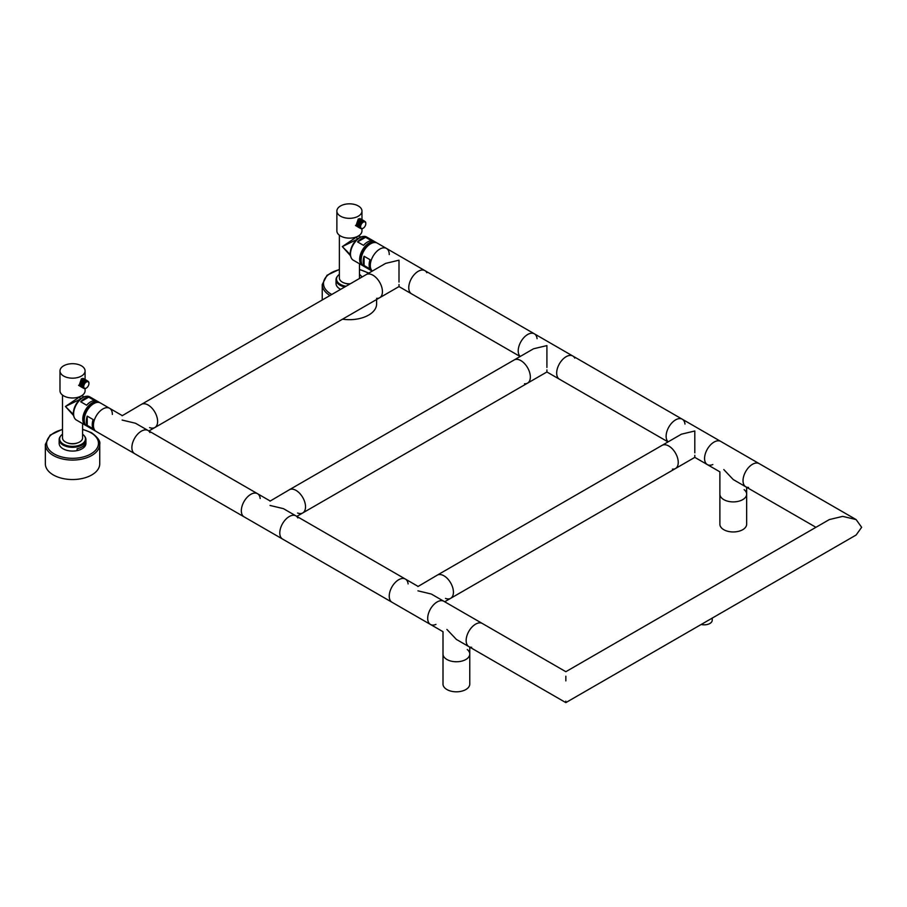 <?xml version="1.0" encoding="UTF-8"?>
<svg xmlns="http://www.w3.org/2000/svg" width="907" height="907" viewBox="0 0 907 907"><rect width="100%" height="100%" fill="white"/><g stroke="black" fill="none" stroke-linecap="round" stroke-linejoin="round"><path stroke-width="1.36" d="M112.355 414.42A13.39 7.732 120 0 0 109.588 408.286L100.416 402.991A13.39 7.732 120 0 0 90.099 406.574A13.39 7.732 120 0 0 84.26 420.054A13.39 7.732 120 0 0 87.027 426.177L134.655 453.67A13.39 7.732 -60 0 1 131.878 447.548A13.39 7.732 120 0 0 134.655 453.67L244.108 516.865A13.39 7.732 -60 0 1 241.33 510.743A13.39 7.732 -60 0 1 247.18 497.263A13.39 7.732 -60 0 1 257.497 493.68A13.39 7.732 -60 0 1 260.196 498.521M87.219 425.349L93.126 428.773A13.39 7.732 120 0 1 92.242 424.657A13.39 7.732 120 0 1 93.126 419.533L87.219 416.109A13.39 7.732 120 0 0 86.324 421.245A13.39 7.732 120 0 0 87.219 425.349L87.219 416.109M93.421 425.349A13.39 7.732 120 0 0 96.199 431.471A13.39 7.732 120 0 1 93.421 425.349A13.39 7.732 120 0 1 99.271 411.869A13.39 7.732 120 0 1 109.588 408.286A13.39 7.732 120 0 0 99.271 411.869A13.39 7.732 120 0 0 93.421 425.349M83.421 397.039L82.582 395.599L79.646 396.892L65.44 406.461L73.58 415.553M62.504 395.089L62.504 437.877A10.045 5.793 0 0 0 65.44 441.981A10.045 5.793 0 0 0 76.381 443.24A10.045 5.793 0 0 0 82.582 437.877L82.582 423.614M80.825 398.944L65.44 406.461L73.41 414.454M62.504 434.226A12.902 7.449 0 0 0 60.758 435.87A12.902 7.449 0 0 0 63.422 444.169A12.902 7.449 180 0 0 79.861 445.042A12.902 7.449 180 0 0 84.317 435.87L84.759 436.437A13.39 7.732 180 0 1 85.927 439.589A13.39 7.732 180 0 1 77.662 446.732A13.39 7.732 180 0 1 63.082 445.054A13.39 7.732 0 0 1 59.159 439.589A13.39 7.732 0 0 1 60.327 436.437A13.39 7.732 0 0 1 60.554 436.154M82.582 434.226A12.902 7.449 180 0 1 84.317 435.87M67.311 442.831A8.571 4.954 0 0 0 77.775 442.831M77.118 450.609L77.118 448.727A13.39 7.732 0 0 0 85.122 444.113L85.122 445.995M59.159 439.589L59.159 443.342A13.39 7.732 0 0 0 63.082 448.806A13.39 7.732 0 0 0 77.662 450.484A13.39 7.732 0 0 0 85.927 443.342L85.927 439.589M99.736 444.373L99.736 463.84A27.187 15.702 180 0 1 82.945 478.34A27.187 15.702 180 0 1 53.309 474.939A27.187 15.702 0 0 1 45.35 463.84L45.35 444.373A27.187 15.702 0 0 0 53.309 455.473A27.187 15.702 0 0 0 82.945 458.874A27.187 15.702 0 0 0 99.736 444.373C100.586 441.301 97.843 437.412 91.505 432.696L82.582 429.272M97.797 402.368A12.902 7.449 -60 0 0 88.478 407.334A12.902 7.449 -60 0 0 83.716 419.34A12.902 7.449 120 0 0 85.179 424.227M86.086 396.336A12.902 7.449 -60 0 0 85.734 396.37A12.902 7.449 -60 0 0 73.354 413.365A12.902 7.449 120 0 0 73.955 416.778L74.227 417.447A13.39 7.732 120 0 1 73.603 413.898A13.39 7.732 -60 0 1 86.448 396.28A13.39 7.732 -60 0 1 89.77 396.847L98.931 402.141A13.39 7.732 -60 0 0 88.625 405.724A13.39 7.732 -60 0 0 82.775 419.193A13.39 7.732 120 0 0 85.553 425.326A13.39 7.732 120 0 0 86.335 425.678M98.931 402.141A13.39 7.732 -60 0 1 99.634 402.64M80.7 401.778A13.39 7.732 -60 0 1 88.705 397.164L94.623 400.577A13.39 7.732 120 0 0 86.619 405.202L80.7 401.778L88.705 397.164M74.227 417.447A13.39 7.732 120 0 0 76.381 420.032L85.553 425.326M59.987 370.929A12.551 7.245 0 0 0 67.742 377.629A12.551 7.245 0 0 0 81.415 376.054A12.551 7.245 0 0 0 85.088 370.929A12.551 7.245 0 0 0 77.344 364.24A12.551 7.245 0 0 0 63.671 365.804A12.551 7.245 0 0 0 59.987 370.929L59.987 390.747A12.551 7.245 0 0 0 67.742 397.436A12.551 7.245 0 0 0 81.415 395.871A12.551 7.245 0 0 0 85.088 390.747L85.088 388.581M79.635 385.906L79.079 385.679L81.415 378.786L83.535 378.695M85.213 380.838L82.968 379.534A4.184 2.415 120 0 0 82.9 379.58L82.775 379.648A4.104 2.37 120 0 0 82.594 379.75A4.104 2.37 120 0 0 82.412 379.874A4.104 2.37 120 0 0 82.231 380.01A4.104 2.37 120 0 0 82.061 380.169A4.104 2.37 120 0 0 81.879 380.328A4.104 2.37 120 0 0 81.709 380.498A4.104 2.37 120 0 0 81.539 380.679A4.104 2.37 120 0 0 81.381 380.861A4.104 2.37 120 0 0 81.222 381.065A4.104 2.37 120 0 0 81.074 381.269A4.104 2.37 120 0 0 80.927 381.473A4.104 2.37 120 0 0 80.791 381.7A4.104 2.37 120 0 0 80.666 381.915A4.104 2.37 120 0 0 80.542 382.142A4.104 2.37 120 0 0 80.428 382.38A4.104 2.37 120 0 0 80.326 382.607A4.104 2.37 120 0 0 80.235 382.845A4.104 2.37 120 0 0 80.156 383.083A4.104 2.37 120 0 0 80.077 383.31A4.104 2.37 120 0 0 80.02 383.548A4.104 2.37 120 0 0 79.975 383.774A4.104 2.37 120 0 0 79.929 384.001A4.104 2.37 120 0 0 79.907 384.228A4.104 2.37 120 0 0 79.884 384.455A4.104 2.37 120 0 0 79.873 384.659L79.884 384.795A4.184 2.415 120 0 0 79.884 384.874L79.884 385.01A4.184 2.415 120 0 0 79.895 385.078L82.14 386.382A4.184 2.415 -60 0 1 82.14 386.303L82.129 386.178A4.184 2.415 -60 0 1 82.129 386.099L82.129 385.963A4.184 2.415 -60 0 1 82.129 385.883L82.14 385.736A4.184 2.415 -60 0 1 82.14 385.656L82.163 385.52A4.184 2.415 -60 0 1 82.174 385.43L82.186 385.282A4.184 2.415 -60 0 1 82.208 385.203L82.231 385.056A4.184 2.415 -60 0 1 82.254 384.965L82.288 384.817A4.184 2.415 -60 0 1 82.31 384.727L82.356 384.579A4.184 2.415 -60 0 1 82.39 384.489L82.435 384.341A4.184 2.415 -60 0 1 82.469 384.251L82.526 384.092A4.184 2.415 -60 0 1 82.56 384.012L82.616 383.854A4.184 2.415 -60 0 1 82.662 383.774L82.73 383.616A4.184 2.415 -60 0 1 82.764 383.536L82.843 383.389A4.184 2.415 -60 0 1 82.888 383.298L82.968 383.151A4.184 2.415 -60 0 1 83.013 383.071L83.104 382.924A4.184 2.415 -60 0 1 83.161 382.845L83.251 382.709A4.184 2.415 -60 0 1 83.297 382.629L83.399 382.493A4.184 2.415 -60 0 1 83.455 382.414L83.546 382.289A4.184 2.415 -60 0 1 83.614 382.21L83.716 382.085A4.184 2.415 -60 0 1 83.773 382.017L83.875 381.904A4.184 2.415 -60 0 1 83.943 381.836L84.056 381.722A4.184 2.415 -60 0 1 84.113 381.654L84.226 381.552A4.184 2.415 -60 0 1 84.294 381.484L84.408 381.393A4.184 2.415 -60 0 1 84.476 381.337L84.589 381.246A4.184 2.415 -60 0 1 84.657 381.189L84.77 381.11A4.184 2.415 -60 0 1 84.839 381.053L84.963 380.985A4.184 2.415 -60 0 1 85.031 380.94L85.145 380.872A4.184 2.415 -60 0 1 85.213 380.838L85.326 380.781A4.184 2.415 -60 0 1 85.394 380.747L85.519 380.691A4.184 2.415 -60 0 1 85.587 380.668L85.7 380.623A4.184 2.415 -60 0 1 85.768 380.6L85.882 380.577A4.184 2.415 -60 0 1 85.95 380.555L86.052 380.532A4.184 2.415 -60 0 1 86.12 380.521L86.233 380.509A4.184 2.415 -60 0 1 86.29 380.509L86.403 380.498A4.184 2.415 -60 0 1 86.46 380.509L86.562 380.509A4.184 2.415 -60 0 1 86.619 380.521L86.721 380.532A4.184 2.415 -60 0 1 86.777 380.543L86.868 380.566A4.184 2.415 -60 0 1 86.925 380.589L87.015 380.623A4.184 2.415 -60 0 1 87.072 380.645L87.151 380.691A4.184 2.415 -60 0 1 87.174 380.702L87.276 380.77A4.184 2.415 -60 0 1 87.321 380.804L87.401 380.861A4.184 2.415 -60 0 1 87.446 380.895L87.514 380.974A4.184 2.415 -60 0 1 87.548 381.008L87.457 380.94M87.072 380.645L84.816 379.341A4.184 2.415 120 0 0 84.77 379.319L84.623 379.341M86.925 380.589L84.68 379.285A4.184 2.415 120 0 0 84.623 379.273L84.476 379.296M86.777 380.543L84.532 379.251A4.184 2.415 120 0 0 84.476 379.228L84.328 379.262A4.184 2.415 120 0 0 84.317 379.217L84.17 379.251M86.46 380.509L84.215 379.205A4.184 2.415 120 0 0 84.147 379.205L84.011 379.251M86.29 380.509L84.045 379.205A4.184 2.415 120 0 0 83.977 379.217L83.841 379.262M86.12 380.521L83.875 379.228A4.184 2.415 120 0 0 83.807 379.239L83.671 379.285M85.95 380.555L83.693 379.262A4.184 2.415 120 0 0 83.625 379.273L83.501 379.33M85.768 380.6L83.512 379.307A4.184 2.415 120 0 0 83.444 379.33L83.319 379.387M85.587 380.668L83.331 379.364A4.184 2.415 120 0 0 83.263 379.398L83.138 379.455A4.184 2.415 120 0 0 83.081 379.477L82.956 379.545M85.031 380.94L82.775 379.648A4.184 2.415 120 0 0 82.707 379.682L82.594 379.75A4.184 2.415 120 0 0 82.526 379.806L82.412 379.874A4.184 2.415 120 0 0 82.344 379.942L82.231 380.01A4.184 2.415 120 0 0 82.163 380.09L82.049 380.192A4.184 2.415 120 0 0 81.981 380.248L81.868 380.35A4.184 2.415 120 0 0 81.8 380.418L81.698 380.532A4.184 2.415 120 0 0 81.63 380.6L81.528 380.725A4.184 2.415 120 0 0 81.46 380.793L81.358 380.917A4.184 2.415 120 0 0 81.301 380.985L81.199 381.121A4.184 2.415 120 0 0 81.142 381.201L81.052 381.325A4.184 2.415 120 0 0 80.995 381.405L80.904 381.552A4.184 2.415 120 0 0 80.859 381.632L80.768 381.768A4.184 2.415 120 0 0 80.723 381.858L80.644 382.006A4.184 2.415 120 0 0 80.598 382.085L80.519 382.232A4.184 2.415 120 0 0 80.474 382.323L80.406 382.471A4.184 2.415 120 0 0 80.372 382.561L80.304 382.709A4.184 2.415 120 0 0 80.269 382.799L80.213 382.947A4.184 2.415 120 0 0 80.19 383.037L80.133 383.185A4.184 2.415 120 0 0 80.111 383.276L80.065 383.423A4.184 2.415 120 0 0 80.043 383.514L80.009 383.661A4.184 2.415 120 0 0 79.986 383.752L79.952 383.899A4.184 2.415 120 0 0 79.941 383.99L79.918 384.137A4.184 2.415 120 0 0 79.907 384.217L79.895 384.364A4.184 2.415 120 0 0 79.884 384.443L79.884 384.579A4.184 2.415 120 0 0 79.884 384.659L82.129 385.963M87.378 380.929A4.104 2.37 120 0 0 87.253 380.849A4.104 2.37 120 0 0 87.197 380.804A4.104 2.37 120 0 0 87.129 380.77A4.104 2.37 120 0 0 86.993 380.713A4.104 2.37 120 0 0 86.845 380.668A4.104 2.37 120 0 0 86.698 380.634A4.104 2.37 120 0 0 86.539 380.611A4.104 2.37 120 0 0 86.38 380.611A4.104 2.37 120 0 0 86.21 380.623A4.104 2.37 120 0 0 86.04 380.657A4.104 2.37 120 0 0 85.87 380.702A4.104 2.37 120 0 0 85.689 380.759A4.104 2.37 120 0 0 85.507 380.827A4.104 2.37 120 0 0 85.326 380.906A4.104 2.37 120 0 0 85.145 381.008A4.104 2.37 120 0 0 84.963 381.121L84.839 381.053M79.907 385.067L79.907 385.203A4.184 2.415 120 0 0 79.918 385.282L82.163 386.575A4.184 2.415 -60 0 1 82.163 386.507L82.14 386.382M79.929 385.26L79.941 385.396A4.184 2.415 120 0 0 79.952 385.464L82.208 386.767A4.184 2.415 -60 0 1 82.186 386.699L82.163 386.575M79.975 385.441L79.986 385.588A4.184 2.415 120 0 0 80.009 385.645L82.254 386.949A4.184 2.415 -60 0 1 82.231 386.881L82.208 386.767M80.02 385.611L80.043 385.758A4.184 2.415 120 0 0 80.065 385.815L82.31 387.119A4.184 2.415 -60 0 1 82.288 387.051L82.254 386.949M80.077 385.781L80.111 385.917A4.184 2.415 120 0 0 80.133 385.974L82.378 387.278A4.184 2.415 -60 0 1 82.356 387.221L82.31 387.119M80.156 385.928L80.19 386.065A4.184 2.415 120 0 0 80.213 386.121L82.469 387.425A4.184 2.415 -60 0 1 82.435 387.368L82.378 387.278M82.435 387.368L80.269 386.212A4.184 2.415 120 0 0 80.304 386.257L82.56 387.55A4.184 2.415 -60 0 1 82.526 387.504L82.469 387.425M80.326 386.201L80.372 386.337A4.184 2.415 120 0 0 80.406 386.382L82.662 387.674A4.184 2.415 -60 0 1 82.616 387.629L82.56 387.55M80.428 386.314L80.474 386.45A4.184 2.415 120 0 0 80.519 386.484L82.764 387.788A4.184 2.415 -60 0 1 82.73 387.743L82.662 387.674M80.542 386.416L80.598 386.552A4.184 2.415 120 0 0 80.644 386.575L82.888 387.879A4.184 2.415 -60 0 1 82.843 387.845L82.764 387.788M80.666 386.507L80.723 386.631A4.184 2.415 120 0 0 80.746 386.643A4.184 2.415 120 0 0 80.768 386.665L82.888 387.879M84.77 379.319L87.015 380.623M84.623 379.273L86.868 380.566M82.9 378.321L86.721 380.532M84.374 379.217L86.619 380.521M84.317 379.217L86.562 380.509M84.147 379.205L86.403 380.498M83.977 379.217L86.233 380.509M83.807 379.239L86.052 380.532M83.625 379.273L85.882 380.577M83.444 379.33L85.7 380.623M83.263 379.398L85.519 380.691M83.149 379.443L85.394 380.747M83.081 379.477L85.326 380.781M82.9 379.58L85.145 380.872M82.707 379.682L84.963 380.985M82.526 379.806L84.77 381.11M82.344 379.942L84.589 381.246M82.163 380.09L84.408 381.393M82.049 380.192L84.294 381.484M81.981 380.248L84.226 381.552M81.868 380.35L84.113 381.654M81.8 380.418L84.056 381.722M81.698 380.532L83.943 381.836M81.63 380.6L83.875 381.904M81.528 380.725L83.773 382.017M81.46 380.793L83.716 382.085M81.358 380.917L83.614 382.21M81.301 380.985L83.546 382.289M81.199 381.121L83.455 382.414M81.142 381.201L83.399 382.493M81.052 381.325L83.297 382.629M80.995 381.405L83.251 382.709M80.904 381.552L83.161 382.845M80.859 381.632L83.104 382.924M80.768 381.768L83.013 383.071M80.723 381.858L82.968 383.151M80.644 382.006L82.888 383.298M80.598 382.085L82.843 383.389M80.519 382.232L82.764 383.536M80.474 382.323L82.73 383.616M80.406 382.471L82.662 383.774M80.372 382.561L82.616 383.854M80.304 382.709L82.56 384.012M80.269 382.799L82.526 384.092M80.213 382.947L82.469 384.251M80.19 383.037L82.435 384.341M80.133 383.185L82.39 384.489M80.111 383.276L82.356 384.579M80.065 383.423L82.31 384.727M80.043 383.514L82.288 384.817M80.009 383.661L82.254 384.965M84.6 381.382A4.104 2.37 120 0 0 84.419 381.53A4.104 2.37 120 0 0 84.249 381.688A4.104 2.37 120 0 0 84.079 381.858A4.104 2.37 120 0 0 83.909 382.04A4.104 2.37 120 0 0 83.75 382.232A4.104 2.37 120 0 0 83.591 382.425A4.104 2.37 120 0 0 83.444 382.629A4.104 2.37 120 0 0 83.297 382.845A4.104 2.37 120 0 0 83.161 383.06A4.104 2.37 120 0 0 83.036 383.287A4.104 2.37 120 0 0 82.911 383.514A4.104 2.37 120 0 0 82.798 383.74A4.104 2.37 120 0 0 82.696 383.978A4.104 2.37 120 0 0 82.605 384.205A4.104 2.37 120 0 0 82.526 384.443A4.104 2.37 120 0 0 82.446 384.681A4.104 2.37 120 0 0 82.39 384.908A4.104 2.37 120 0 0 82.333 385.146L82.231 385.056M79.952 383.899L82.208 385.203M79.918 384.137L82.174 385.43M79.895 384.364L82.14 385.656M79.884 384.579L82.129 385.883M79.884 384.795L82.129 386.099M79.884 384.874L82.129 386.178M79.884 385.01L82.14 386.303M79.907 385.203L82.163 386.507M79.941 385.396L82.186 386.699M79.986 385.588L82.231 386.881M80.043 385.758L82.288 387.051M80.111 385.917L82.356 387.221M80.269 386.212L82.526 387.504M78.603 385.316L82.616 387.629M80.474 386.45L82.73 387.743M80.598 386.552L82.843 387.845M82.254 385.815A4.104 2.37 120 0 0 82.242 386.031A4.104 2.37 120 0 0 82.254 386.235A4.104 2.37 120 0 0 82.265 386.439A4.104 2.37 120 0 0 82.299 386.631A4.104 2.37 120 0 0 82.333 386.813A4.104 2.37 120 0 0 82.39 386.983A4.104 2.37 120 0 0 82.446 387.142A4.104 2.37 120 0 0 82.526 387.3A4.104 2.37 120 0 0 82.605 387.436A4.104 2.37 120 0 0 82.696 387.561A4.104 2.37 120 0 0 82.798 387.674A4.104 2.37 120 0 0 82.911 387.777A4.104 2.37 120 0 0 83.036 387.867A4.104 2.37 120 0 0 83.093 387.901A4.104 2.37 120 0 0 83.161 387.947L83.013 387.958A4.184 2.415 -60 0 1 82.991 387.947A4.184 2.415 -60 0 1 82.968 387.935L80.723 386.631M88.931 383.536A3.685 2.12 120 0 0 86.324 382.028A3.685 2.12 120 0 0 83.727 386.541A3.685 2.12 120 0 0 86.324 388.049A3.685 2.12 120 0 0 88.931 383.536L88.931 383.196A4.104 2.37 120 0 0 88.081 381.314A4.104 2.37 120 0 0 84.918 382.414A4.104 2.37 120 0 0 83.138 386.541A4.104 2.37 120 0 0 83.977 388.423A4.104 2.37 120 0 0 86.029 388.219A4.104 2.37 120 0 0 86.188 388.128M84.419 381.53L82.061 380.169M84.249 381.688L81.879 380.328M84.079 381.858L81.709 380.498M83.909 382.04L81.539 380.679M83.75 382.232L81.381 380.861M83.591 382.425L81.222 381.065M83.444 382.629L81.074 381.269M83.297 382.845L80.927 381.473M83.161 383.06L80.791 381.7M83.036 383.287L80.666 381.915M82.911 383.514L80.542 382.142M82.798 383.74L80.428 382.38M82.696 383.978L80.326 382.607M82.605 384.205L80.235 382.845M82.526 384.443L80.156 383.083M82.446 384.681L80.077 383.31M82.39 384.908L80.02 383.548M82.242 386.031L79.873 384.659M122.116 415.769L141.458 404.363A13.39 7.732 60 0 1 148.147 405.021A13.39 7.732 60 0 1 156.9 416.823A13.39 7.732 60 0 1 154.848 427.548A13.39 7.732 -120 0 0 157.614 421.415A13.39 7.732 -120 0 0 151.775 407.946A13.39 7.732 -120 0 0 141.458 404.363L366.281 274.56A13.39 7.732 -120 0 1 376.586 278.143A13.39 7.732 -120 0 1 382.437 291.623A13.39 7.732 -120 0 1 379.659 297.745A13.39 7.732 -120 0 0 381.711 287.02A13.39 7.732 -120 0 0 372.97 275.229A13.39 7.732 -120 0 0 366.281 274.56L385.611 263.393L399.001 260.196L399.001 282.054C399.001 287.973 399.001 287.973 399.001 282.054M122.116 420.054C122.116 414.125 122.116 414.125 122.116 420.054L135.506 423.252L148.045 430.485A13.39 7.732 120 0 0 137.728 434.079A13.39 7.732 120 0 0 131.878 447.548A13.39 7.732 -60 0 1 137.728 434.079A13.39 7.732 -60 0 1 148.045 430.485A13.39 7.732 120 0 1 149.95 432.56M149.587 427.582A13.39 7.732 -120 0 0 154.848 427.548L148.895 430.984M370.305 265.49A13.39 7.732 120 0 0 372.323 271.068A13.39 7.732 120 0 1 370.305 265.49A13.39 7.732 120 0 1 376.156 252.021A13.39 7.732 120 0 1 386.461 248.427A13.39 7.732 120 0 0 376.156 252.021A13.39 7.732 120 0 0 370.305 265.49M408.762 287.689A13.39 7.732 120 0 0 411.54 293.823A13.39 7.732 -60 0 1 408.762 287.689A13.39 7.732 -60 0 1 414.601 274.22A13.39 7.732 -60 0 1 424.918 270.637A13.39 7.732 120 0 0 414.601 274.22A13.39 7.732 120 0 0 408.762 287.689M399.001 284.526L399.001 285.41M399.001 285.626L399.001 286.589L520.13 356.519M376.598 298.346A13.39 7.732 -120 0 0 379.659 297.745L154.848 427.548M426.834 272.701A13.39 7.732 120 0 0 424.918 270.637L386.461 248.427A13.39 7.732 120 0 1 389.239 254.561M386.461 248.427L377.301 243.133A13.39 7.732 120 0 0 366.984 246.727A13.39 7.732 120 0 0 361.133 260.196A13.39 7.732 120 0 0 363.911 266.329L372.221 271.125M364.092 265.502L370.011 268.914A13.39 7.732 120 0 1 369.126 264.81A13.39 7.732 120 0 1 370.011 259.674L364.092 256.262A13.39 7.732 120 0 0 363.208 261.386A13.39 7.732 120 0 0 364.092 265.502L364.092 256.262M360.294 237.192L359.467 235.741L356.519 237.033L342.324 246.602L350.465 255.695M339.377 235.242L339.377 278.03A10.045 5.793 0 0 0 342.324 282.122A10.045 5.793 0 0 0 350.272 283.8M359.421 278.517A10.045 5.793 0 0 0 359.467 278.03L359.467 263.756M357.709 239.085L342.324 246.602L350.283 254.595M339.377 274.368A12.902 7.449 0 0 0 337.642 276.011A12.902 7.449 0 0 0 340.295 284.322A12.902 7.449 180 0 0 346.043 286.238M359.467 274.368A12.902 7.449 180 0 1 361.201 276.011A12.902 7.449 180 0 1 361.882 277.1M344.184 282.973A8.571 4.954 0 0 0 349.943 283.993M337.438 276.295A13.39 7.732 0 0 0 337.2 276.578A13.39 7.732 0 0 0 336.032 279.73A13.39 7.732 0 0 0 339.955 285.195A13.39 7.732 180 0 0 344.762 286.975M361.405 276.295A13.39 7.732 180 0 1 361.644 276.578A13.39 7.732 180 0 1 361.972 277.043M336.032 279.73L336.032 283.494A13.39 7.732 0 0 0 339.955 288.959A13.39 7.732 0 0 0 340.669 289.344M376.609 299.503L376.609 303.981A27.187 15.702 180 0 1 342.551 319.173M374.682 242.509A12.902 7.449 -60 0 0 365.362 247.475A12.902 7.449 -60 0 0 360.589 259.481A12.902 7.449 120 0 0 362.063 264.368M362.97 236.478A12.902 7.449 -60 0 0 362.619 236.523A12.902 7.449 -60 0 0 350.238 253.506A12.902 7.449 120 0 0 350.839 256.919L351.111 257.588A13.39 7.732 120 0 1 350.487 254.051A13.39 7.732 -60 0 1 363.333 236.421A13.39 7.732 -60 0 1 366.643 236.988L375.815 242.282A13.39 7.732 -60 0 0 365.498 245.865A13.39 7.732 -60 0 0 359.66 259.345A13.39 7.732 120 0 0 362.426 265.468A13.39 7.732 120 0 0 363.208 265.83M375.815 242.282A13.39 7.732 -60 0 1 376.518 242.781M357.573 241.931A13.39 7.732 -60 0 1 365.578 237.305L371.496 240.718A13.39 7.732 120 0 0 363.492 245.344L357.573 241.931L365.578 237.305M351.111 257.588A13.39 7.732 120 0 0 353.265 260.173L362.426 265.468M336.871 211.082A12.551 7.245 0 0 0 344.615 217.771A12.551 7.245 0 0 0 358.299 216.206A12.551 7.245 0 0 0 361.972 211.082A12.551 7.245 0 0 0 354.229 204.381A12.551 7.245 0 0 0 340.544 205.957A12.551 7.245 0 0 0 336.871 211.082L336.871 230.888A12.551 7.245 0 0 0 344.615 237.577A12.551 7.245 0 0 0 358.299 236.013A12.551 7.245 0 0 0 361.972 230.888L361.972 228.723M356.508 226.047L355.952 225.832L358.299 218.938L360.408 218.836M362.46 220.809L360.215 219.517A4.184 2.415 120 0 0 360.147 219.539L360.022 219.607A4.184 2.415 120 0 0 359.966 219.619L359.841 219.687A4.184 2.415 120 0 0 359.773 219.721L359.66 219.789A4.104 2.37 120 0 0 359.478 219.902A4.104 2.37 120 0 0 359.297 220.027A4.104 2.37 120 0 0 359.115 220.163A4.104 2.37 120 0 0 358.934 220.31A4.104 2.37 120 0 0 358.764 220.469A4.104 2.37 120 0 0 358.594 220.639A4.104 2.37 120 0 0 358.424 220.82A4.104 2.37 120 0 0 358.265 221.013A4.104 2.37 120 0 0 358.106 221.206A4.104 2.37 120 0 0 357.959 221.41A4.104 2.37 120 0 0 357.812 221.625A4.104 2.37 120 0 0 357.675 221.841A4.104 2.37 120 0 0 357.539 222.068A4.104 2.37 120 0 0 357.426 222.294A4.104 2.37 120 0 0 357.313 222.521A4.104 2.37 120 0 0 357.211 222.759A4.104 2.37 120 0 0 357.12 222.986A4.104 2.37 120 0 0 357.029 223.224A4.104 2.37 120 0 0 356.961 223.462A4.104 2.37 120 0 0 356.905 223.689A4.104 2.37 120 0 0 356.848 223.927A4.104 2.37 120 0 0 356.814 224.154A4.104 2.37 120 0 0 356.78 224.38A4.104 2.37 120 0 0 356.768 224.596A4.104 2.37 120 0 0 356.757 224.811L356.757 224.947A4.184 2.415 120 0 0 356.757 225.015L359.013 226.319A4.184 2.415 -60 0 1 359.002 226.24L359.002 226.104A4.184 2.415 -60 0 1 359.013 226.024L359.013 225.888A4.184 2.415 -60 0 1 359.025 225.798L359.036 225.662A4.184 2.415 -60 0 1 359.047 225.571L359.07 225.435A4.184 2.415 -60 0 1 359.081 225.344L359.115 225.197A4.184 2.415 -60 0 1 359.138 225.106L359.172 224.959A4.184 2.415 -60 0 1 359.195 224.868L359.24 224.721A4.184 2.415 -60 0 1 359.263 224.63L359.319 224.483A4.184 2.415 -60 0 1 359.342 224.392L359.399 224.244A4.184 2.415 -60 0 1 359.433 224.154L359.501 224.006A4.184 2.415 -60 0 1 359.535 223.916L359.603 223.768A4.184 2.415 -60 0 1 359.648 223.678L359.728 223.53A4.184 2.415 -60 0 1 359.773 223.439L359.852 223.303A4.184 2.415 -60 0 1 359.898 223.213L359.988 223.077A4.184 2.415 -60 0 1 360.034 222.986L360.124 222.85A4.184 2.415 -60 0 1 360.181 222.771L360.272 222.634A4.184 2.415 -60 0 1 360.328 222.566L360.43 222.43A4.184 2.415 -60 0 1 360.487 222.362L360.589 222.238A4.184 2.415 -60 0 1 360.657 222.158L360.759 222.045A4.184 2.415 -60 0 1 360.827 221.977L360.929 221.864A4.184 2.415 -60 0 1 360.997 221.796L361.111 221.693A4.184 2.415 -60 0 1 361.179 221.637L361.292 221.535A4.184 2.415 -60 0 1 361.349 221.478L361.474 221.387A4.184 2.415 -60 0 1 361.542 221.331L361.655 221.251A4.184 2.415 -60 0 1 361.723 221.206L361.836 221.127A4.184 2.415 -60 0 1 361.904 221.081L362.029 221.013A4.184 2.415 -60 0 1 362.097 220.979L362.21 220.923A4.184 2.415 -60 0 1 362.278 220.889L362.392 220.843A4.184 2.415 -60 0 1 362.46 220.809L362.573 220.775A4.184 2.415 -60 0 1 362.641 220.752L362.755 220.718A4.184 2.415 -60 0 1 362.823 220.707L362.936 220.684A4.184 2.415 -60 0 1 363.004 220.673L363.106 220.662A4.184 2.415 -60 0 1 363.174 220.65L363.276 220.65A4.184 2.415 -60 0 1 363.344 220.65L363.446 220.65A4.184 2.415 -60 0 1 363.503 220.662L363.605 220.673A4.184 2.415 -60 0 1 363.662 220.684L363.752 220.718A4.184 2.415 -60 0 1 363.809 220.73L363.9 220.764A4.184 2.415 -60 0 1 363.945 220.786L364.036 220.832A4.184 2.415 -60 0 1 364.058 220.843A4.184 2.415 -60 0 1 364.081 220.855L364.161 220.911A4.184 2.415 -60 0 1 364.206 220.945L364.285 221.002A4.184 2.415 -60 0 1 364.319 221.047L364.387 221.115A4.184 2.415 -60 0 1 364.433 221.161M363.945 220.786L361.7 219.494A4.184 2.415 120 0 0 361.644 219.471L361.508 219.494M363.809 220.73L361.553 219.437A4.184 2.415 120 0 0 361.508 219.415L361.36 219.437M363.662 220.684L361.405 219.392A4.184 2.415 120 0 0 361.349 219.381L361.213 219.415M363.503 220.662L361.258 219.358A4.184 2.415 120 0 0 361.19 219.358L361.054 219.392M363.344 220.65L361.088 219.347A4.184 2.415 120 0 0 361.031 219.347L360.374 219.471M363.174 220.65L360.929 219.358A4.184 2.415 120 0 0 360.861 219.358L363.106 220.662M363.004 220.673L360.748 219.369A4.184 2.415 120 0 0 360.691 219.381L362.936 220.684M362.823 220.707L360.578 219.403A4.184 2.415 120 0 0 360.51 219.415L362.755 220.718M362.641 220.752L360.396 219.449A4.184 2.415 120 0 0 360.328 219.471L360.204 219.528M361.904 221.081L359.66 219.789A4.184 2.415 120 0 0 359.591 219.834L359.478 219.902A4.184 2.415 120 0 0 359.41 219.948L359.285 220.038A4.184 2.415 120 0 0 359.217 220.084L359.115 220.163A4.184 2.415 120 0 0 359.036 220.231L358.923 220.333A4.184 2.415 120 0 0 358.855 220.39L358.753 220.503A4.184 2.415 120 0 0 358.684 220.56L358.571 220.673A4.184 2.415 120 0 0 358.514 220.741L358.401 220.866A4.184 2.415 120 0 0 358.344 220.934L358.242 221.059A4.184 2.415 120 0 0 358.186 221.138L358.084 221.263A4.184 2.415 120 0 0 358.027 221.342L357.936 221.478A4.184 2.415 120 0 0 357.88 221.557L357.789 221.693A4.184 2.415 120 0 0 357.732 221.773L357.653 221.92A4.184 2.415 120 0 0 357.596 222L357.517 222.147A4.184 2.415 120 0 0 357.471 222.238L357.403 222.385A4.184 2.415 120 0 0 357.358 222.464L357.29 222.612A4.184 2.415 120 0 0 357.256 222.703L357.188 222.85A4.184 2.415 120 0 0 357.154 222.941L357.097 223.099A4.184 2.415 120 0 0 357.063 223.179L357.018 223.337A4.184 2.415 120 0 0 356.984 223.417L356.95 223.576A4.184 2.415 120 0 0 356.927 223.666L356.882 223.814A4.184 2.415 120 0 0 356.87 223.893L356.836 224.04A4.184 2.415 120 0 0 356.825 224.131L356.802 224.278A4.184 2.415 120 0 0 356.791 224.358L356.78 224.505A4.184 2.415 120 0 0 356.768 224.585L356.757 224.732A4.184 2.415 120 0 0 356.757 224.811L359.002 226.104M364.206 220.945L364.263 221.081A4.104 2.37 120 0 0 364.138 220.991A4.104 2.37 120 0 0 364.07 220.945A4.104 2.37 120 0 0 364.013 220.911A4.104 2.37 120 0 0 363.877 220.855A4.104 2.37 120 0 0 363.73 220.809A4.104 2.37 120 0 0 363.582 220.775A4.104 2.37 120 0 0 363.424 220.764A4.104 2.37 120 0 0 363.253 220.764A4.104 2.37 120 0 0 363.095 220.775A4.104 2.37 120 0 0 362.925 220.798A4.104 2.37 120 0 0 362.743 220.843A4.104 2.37 120 0 0 362.562 220.9A4.104 2.37 120 0 0 362.392 220.968A4.104 2.37 120 0 0 362.21 221.059A4.104 2.37 120 0 0 362.029 221.149A4.104 2.37 120 0 0 361.836 221.263L361.723 221.206M356.768 225.015L356.768 225.151A4.184 2.415 120 0 0 356.78 225.231L356.791 225.355A4.184 2.415 120 0 0 356.802 225.424L359.047 226.727A4.184 2.415 -60 0 1 359.036 226.648L359.025 226.523A4.184 2.415 -60 0 1 359.013 226.444L359.013 226.319M356.814 225.401L356.825 225.548A4.184 2.415 120 0 0 356.836 225.616L356.87 225.73A4.184 2.415 120 0 0 356.882 225.798L356.916 225.9A4.184 2.415 120 0 0 356.95 225.968L359.195 227.26A4.184 2.415 -60 0 1 359.172 227.204L359.138 227.09A4.184 2.415 -60 0 1 359.115 227.022L359.081 226.909A4.184 2.415 -60 0 1 359.07 226.841L359.047 226.727M356.961 225.922L356.984 226.058A4.184 2.415 120 0 0 357.018 226.115L359.263 227.419A4.184 2.415 -60 0 1 359.24 227.362L359.195 227.26M357.029 226.07L357.063 226.217A4.184 2.415 120 0 0 357.097 226.262L359.263 227.419M357.12 226.217L357.154 226.353A4.184 2.415 120 0 0 357.188 226.399L359.433 227.702A4.184 2.415 -60 0 1 359.399 227.646L359.342 227.566A4.184 2.415 -60 0 1 359.308 227.51M357.211 226.342L357.245 226.478A4.184 2.415 120 0 0 357.29 226.523L359.535 227.816A4.184 2.415 -60 0 1 359.501 227.782L359.433 227.702M357.313 226.455L357.358 226.591A4.184 2.415 120 0 0 357.403 226.625L359.648 227.929A4.184 2.415 -60 0 1 359.603 227.895L359.535 227.816M357.426 226.557L357.471 226.693A4.184 2.415 120 0 0 357.517 226.727L359.773 228.02A4.184 2.415 -60 0 1 359.728 227.986L359.648 227.929M357.539 226.648L357.596 226.773A4.184 2.415 120 0 0 357.63 226.795A4.184 2.415 120 0 0 357.653 226.807L359.773 228.02M361.644 219.471L363.9 220.764M361.508 219.415L363.752 220.718M359.773 218.474L363.605 220.673M361.19 219.358L363.446 220.65M361.031 219.347L363.276 220.65M360.328 219.471L362.573 220.775M360.147 219.539L362.392 220.843M360.034 219.596L362.278 220.889M359.966 219.619L362.21 220.923M359.841 219.687L362.097 220.979M359.773 219.721L362.029 221.013M359.591 219.834L361.836 221.127M359.41 219.948L361.655 221.251M359.285 220.038L361.542 221.331M359.217 220.084L361.474 221.387M359.036 220.231L361.292 221.535M358.923 220.333L361.179 221.637M358.855 220.39L361.111 221.693M358.753 220.503L360.997 221.796M358.684 220.56L360.929 221.864M358.571 220.673L360.827 221.977M358.514 220.741L360.759 222.045M358.401 220.866L360.657 222.158M358.344 220.934L360.589 222.238M358.242 221.059L360.487 222.362M358.186 221.138L360.43 222.43M358.084 221.263L360.328 222.566M358.027 221.342L360.272 222.634M357.936 221.478L360.181 222.771M357.88 221.557L360.124 222.85M357.789 221.693L360.034 222.986M357.732 221.773L359.988 223.077M357.653 221.92L359.898 223.213M357.596 222L359.852 223.303M357.517 222.147L359.773 223.439M357.471 222.238L359.728 223.53M357.403 222.385L359.648 223.678M357.358 222.464L359.603 223.768M357.29 222.612L359.535 223.916M357.256 222.703L359.501 224.006M357.188 222.85L359.433 224.154M357.154 222.941L359.399 224.244M357.097 223.099L359.342 224.392M357.063 223.179L359.319 224.483M357.018 223.337L359.263 224.63M356.984 223.417L359.24 224.721M356.95 223.576L359.195 224.868M361.485 221.523A4.104 2.37 120 0 0 361.303 221.671A4.104 2.37 120 0 0 361.133 221.83A4.104 2.37 120 0 0 360.952 222A4.104 2.37 120 0 0 360.793 222.181A4.104 2.37 120 0 0 360.623 222.374A4.104 2.37 120 0 0 360.476 222.566A4.104 2.37 120 0 0 360.317 222.782A4.104 2.37 120 0 0 360.181 222.986A4.104 2.37 120 0 0 360.034 223.201A4.104 2.37 120 0 0 359.909 223.428A4.104 2.37 120 0 0 359.796 223.655A4.104 2.37 120 0 0 359.682 223.893A4.104 2.37 120 0 0 359.58 224.12A4.104 2.37 120 0 0 359.478 224.358A4.104 2.37 120 0 0 359.399 224.585A4.104 2.37 120 0 0 359.331 224.823A4.104 2.37 120 0 0 359.263 225.061L356.905 223.689L359.172 224.959M356.882 223.814L359.138 225.106M356.836 224.04L359.081 225.344M356.825 224.131L359.07 225.435M356.802 224.278L359.047 225.571M356.78 224.505L359.025 225.798M356.757 224.732L359.013 226.024M356.757 224.947L359.002 226.24M356.768 225.151L359.013 226.444M356.78 225.231L359.025 226.523M356.791 225.355L359.036 226.648M356.825 225.548L359.07 226.841M356.836 225.616L359.081 226.909M356.87 225.73L359.115 227.022M356.882 225.798L359.138 227.09M356.916 225.9L359.172 227.204M356.984 226.058L359.24 227.362M357.097 226.262L359.342 227.566M357.154 226.353L359.399 227.646M355.476 225.458L359.501 227.782M357.358 226.591L359.603 227.895M357.471 226.693L359.728 227.986M359.127 225.956A4.104 2.37 120 0 0 359.127 226.172A4.104 2.37 120 0 0 359.127 226.387A4.104 2.37 120 0 0 359.149 226.58A4.104 2.37 120 0 0 359.172 226.773A4.104 2.37 120 0 0 359.217 226.954A4.104 2.37 120 0 0 359.263 227.124A4.104 2.37 120 0 0 359.331 227.294A4.104 2.37 120 0 0 359.399 227.442A4.104 2.37 120 0 0 359.478 227.578A4.104 2.37 120 0 0 359.58 227.702A4.104 2.37 120 0 0 359.682 227.827A4.104 2.37 120 0 0 359.796 227.929A4.104 2.37 120 0 0 359.909 228.008A4.104 2.37 120 0 0 359.977 228.054A4.104 2.37 120 0 0 360.034 228.088L359.898 228.099A4.184 2.415 -60 0 1 359.875 228.088A4.184 2.415 -60 0 1 359.852 228.076L357.596 226.773M365.804 223.678A3.685 2.12 120 0 0 363.208 222.181A3.685 2.12 120 0 0 360.601 226.682A3.685 2.12 120 0 0 363.208 228.19A3.685 2.12 120 0 0 365.804 223.678L365.804 223.337A4.104 2.37 120 0 0 364.965 221.467A4.104 2.37 120 0 0 361.802 222.566A4.104 2.37 120 0 0 360.011 226.682A4.104 2.37 120 0 0 360.861 228.564A4.104 2.37 120 0 0 362.913 228.36A4.104 2.37 120 0 0 363.061 228.269M361.655 221.387L359.297 220.027M361.303 221.671L358.934 220.31M361.133 221.83L358.764 220.469M360.952 222L358.594 220.639M360.793 222.181L358.424 220.82M360.623 222.374L358.265 221.013M360.476 222.566L358.106 221.206M360.317 222.782L357.959 221.41M360.181 222.986L357.812 221.625M360.034 223.201L357.675 221.841M359.909 223.428L357.539 222.068M359.796 223.655L357.426 222.294M359.682 223.893L357.313 222.521M359.58 224.12L357.211 222.759M359.478 224.358L357.12 222.986M359.399 224.585L357.029 223.224M359.331 224.823L356.961 223.462M359.172 225.514L356.814 224.154M359.127 226.172L356.757 224.811M424.918 270.637L534.37 333.821A13.39 7.732 120 0 0 524.053 337.415A13.39 7.732 120 0 0 518.214 350.884A13.39 7.732 120 0 0 520.233 356.462A13.39 7.732 -60 0 1 518.214 350.884A13.39 7.732 -60 0 1 524.053 337.415A13.39 7.732 -60 0 1 534.37 333.821A13.39 7.732 -60 0 1 537.08 338.674M148.045 430.485L257.497 493.68A13.39 7.732 120 0 0 247.18 497.263A13.39 7.732 120 0 0 241.33 510.743A13.39 7.732 120 0 0 244.108 516.865L282.565 539.064A13.39 7.732 -60 0 1 279.787 532.942A13.39 7.732 120 0 0 282.565 539.064L392.005 602.259A13.39 7.732 -60 0 1 389.239 596.126A13.39 7.732 -60 0 1 395.078 582.657A13.39 7.732 -60 0 1 405.395 579.074A13.39 7.732 -60 0 1 408.105 583.915M270.025 501.152L289.367 489.746A13.39 7.732 60 0 1 296.056 490.415A13.39 7.732 60 0 1 304.809 502.206A13.39 7.732 60 0 1 302.757 512.943A13.39 7.732 -120 0 0 305.523 506.809A13.39 7.732 -120 0 0 299.684 493.34A13.39 7.732 -120 0 0 289.367 489.746L514.178 359.954A13.39 7.732 -120 0 1 520.879 360.612A13.39 7.732 -120 0 1 529.62 372.414A13.39 7.732 -120 0 1 527.568 383.139A13.39 7.732 -120 0 0 530.346 377.017A13.39 7.732 -120 0 0 524.495 363.537A13.39 7.732 -120 0 0 514.178 359.954L533.52 348.787L546.91 345.59L546.91 367.448C546.91 373.367 546.91 373.367 546.91 367.448M270.025 505.448C270.025 499.519 270.025 499.519 270.025 505.448L283.415 508.646L295.943 515.879A13.39 7.732 120 0 0 285.637 519.473A13.39 7.732 120 0 0 279.787 532.942A13.39 7.732 -60 0 1 285.637 519.473A13.39 7.732 -60 0 1 295.943 515.879A13.39 7.732 120 0 1 297.859 517.954M556.671 373.083A13.39 7.732 120 0 0 559.438 379.217A13.39 7.732 -60 0 1 556.671 373.083A13.39 7.732 -60 0 1 562.51 359.614A13.39 7.732 -60 0 1 572.827 356.032A13.39 7.732 120 0 0 562.51 359.614A13.39 7.732 120 0 0 556.671 373.083M546.91 369.92L546.91 370.793M546.91 371.02L546.91 371.972L668.04 441.913M524.507 383.74A13.39 7.732 -120 0 0 527.568 383.139L302.757 512.943A13.39 7.732 -120 0 1 297.598 513.022M574.743 358.095A13.39 7.732 120 0 0 572.827 356.032L534.37 333.821M572.827 356.032L682.279 419.215A13.39 7.732 120 0 0 671.962 422.798A13.39 7.732 120 0 0 666.123 436.278A13.39 7.732 120 0 0 668.13 441.856A13.39 7.732 -60 0 1 666.123 436.278A13.39 7.732 -60 0 1 671.962 422.798A13.39 7.732 -60 0 1 682.279 419.215A13.39 7.732 -60 0 1 684.978 424.057M295.943 515.879L405.395 579.074A13.39 7.732 120 0 0 395.078 582.657A13.39 7.732 120 0 0 389.239 596.126A13.39 7.732 120 0 0 392.005 602.259L430.462 624.458A13.39 7.732 120 0 0 435.961 624.401M417.934 586.546L437.265 575.14A13.39 7.732 60 0 1 443.965 575.809A13.39 7.732 60 0 1 452.706 587.6A13.39 7.732 60 0 1 450.654 598.325A13.39 7.732 -120 0 0 453.432 592.203A13.39 7.732 -120 0 0 447.582 578.734A13.39 7.732 -120 0 0 437.265 575.14L662.087 445.348A13.39 7.732 -120 0 1 668.776 446.006A13.39 7.732 -120 0 1 677.529 457.808A13.39 7.732 -120 0 1 675.477 468.534A13.39 7.732 -120 0 0 678.243 462.4A13.39 7.732 -120 0 0 672.404 448.931A13.39 7.732 -120 0 0 662.087 445.348L681.429 434.181L694.807 430.984L694.807 452.842C694.807 458.761 694.807 458.761 694.807 452.842M417.934 590.831C417.934 584.913 417.934 584.913 417.934 590.831L431.324 594.04L443.852 601.273A13.39 7.732 120 0 0 433.535 604.856A13.39 7.732 120 0 0 427.696 618.336A13.39 7.732 120 0 0 430.462 624.458L443.001 631.703L443.001 654.026A13.39 7.732 0 0 0 446.924 659.491A13.39 7.732 180 0 1 443.001 654.026L443.001 684.082A13.39 7.732 0 0 0 446.924 689.547A13.39 7.732 0 0 0 461.516 691.225A13.39 7.732 0 0 0 469.769 684.082L469.769 654.026A13.39 7.732 180 0 1 461.516 661.169A13.39 7.732 180 0 1 446.924 659.491A13.39 7.732 0 0 0 461.516 661.169A13.39 7.732 0 0 0 469.769 654.026A13.39 7.732 0 0 0 467.264 649.525M682.279 419.215L720.736 441.414A13.39 7.732 120 0 0 710.419 445.008A13.39 7.732 120 0 0 704.569 458.477A13.39 7.732 120 0 0 707.347 464.611A13.39 7.732 120 0 0 712.834 464.543M694.807 455.314L694.807 456.187M694.807 456.402L694.807 457.366L719.886 471.844L719.886 494.168A13.39 7.732 0 0 0 723.797 499.632A13.39 7.732 180 0 1 719.886 494.168L719.886 524.235A13.39 7.732 0 0 0 723.797 529.699A13.39 7.732 0 0 0 738.389 531.366A13.39 7.732 0 0 0 746.654 524.235L746.654 494.168A13.39 7.732 180 0 1 738.389 501.31A13.39 7.732 180 0 1 723.797 499.632A13.39 7.732 0 0 0 738.389 501.31A13.39 7.732 0 0 0 746.654 494.168A13.39 7.732 0 0 0 744.148 489.667M672.416 469.134A13.39 7.732 -120 0 0 675.477 468.534L450.654 598.325A13.39 7.732 -120 0 1 445.496 598.405M446.924 629.435C441.788 632.394 441.788 632.394 446.924 629.435L456.391 639.424L565.843 702.619L856.106 535.028L861.65 527.307L856.106 519.575L842.716 516.378L829.327 519.575L565.843 671.702L482.309 623.472A13.39 7.732 120 0 0 471.991 627.066A13.39 7.732 120 0 0 466.153 640.535A13.39 7.732 120 0 0 468.919 646.668A13.39 7.732 120 0 1 466.867 635.932A13.39 7.732 120 0 1 475.619 624.141A13.39 7.732 120 0 1 482.309 623.472L443.852 601.273A13.39 7.732 120 0 0 437.163 601.942A13.39 7.732 120 0 0 428.41 613.733A13.39 7.732 120 0 0 430.462 624.458M468.919 646.668A13.39 7.732 120 0 0 471.674 647.281M856.106 519.575L759.193 463.624A13.39 7.732 120 0 0 752.493 464.282A13.39 7.732 120 0 0 743.751 476.084A13.39 7.732 120 0 0 745.803 486.81A13.39 7.732 -60 0 1 743.026 480.676A13.39 7.732 -60 0 1 748.876 467.207A13.39 7.732 -60 0 1 759.193 463.624L720.736 441.414A13.39 7.732 120 0 0 714.036 442.083A13.39 7.732 120 0 0 705.295 453.874A13.39 7.732 120 0 0 707.347 464.611M815.949 527.307L733.264 479.576L723.797 469.577C718.673 472.536 718.673 472.536 723.797 469.577M745.803 486.81A13.39 7.732 120 0 0 748.547 487.433M565.843 676.225C565.843 670.307 565.843 670.307 565.843 676.225L565.843 680.885M565.843 702.619L565.843 701.168M712.222 618.098L712.222 620.241A7.948 4.592 0 0 1 709.898 623.483A7.948 4.592 180 0 1 701.19 624.469M79.646 396.892A1.678 0.964 -120 0 0 80.655 398.831M62.504 429.544A25.94 14.977 0 0 0 54.205 453.931A25.94 14.977 0 0 0 90.881 453.931A25.94 14.977 0 0 0 90.881 432.752A25.94 14.977 0 0 0 82.582 429.544M356.519 237.033A1.678 0.964 -120 0 0 357.539 238.972M368.446 273.313A25.94 14.977 0 0 0 367.766 272.905A25.94 14.977 0 0 0 359.467 269.685M339.377 269.685A25.94 14.977 0 0 0 331.078 294.083A25.94 14.977 0 0 0 331.792 294.469M339.377 269.413L327.03 275.252L322.234 284.515A27.187 15.702 0 0 0 330.001 295.501M60.758 435.87L60.327 436.437M62.504 429.272L50.157 435.099L45.35 444.373M85.734 396.37L86.448 396.28M85.088 379.5L85.088 370.929M80.746 386.643L82.991 387.947M87.197 380.804L88.081 381.314M83.093 387.901L83.977 388.423M109.588 408.286L122.116 415.519M399.001 286.589L379.659 297.745M337.642 276.011L337.2 276.578M361.201 276.011L361.644 276.578M368.82 273.098L359.467 269.413M322.234 284.515L322.234 299.99M362.619 236.523L363.333 236.421M361.972 219.641L361.972 211.082M357.63 226.795L359.875 228.088M364.07 220.945L364.965 221.467M359.977 228.054L360.861 228.564M257.497 493.68L270.025 500.913M296.804 516.378L302.757 512.943M546.91 371.972L527.568 383.139M405.395 579.074L417.934 586.307M444.702 601.772L450.654 598.325M694.807 457.366L675.477 468.534M469.769 647.156L469.769 654.026M746.654 487.297L746.654 494.168"/></g></svg>
